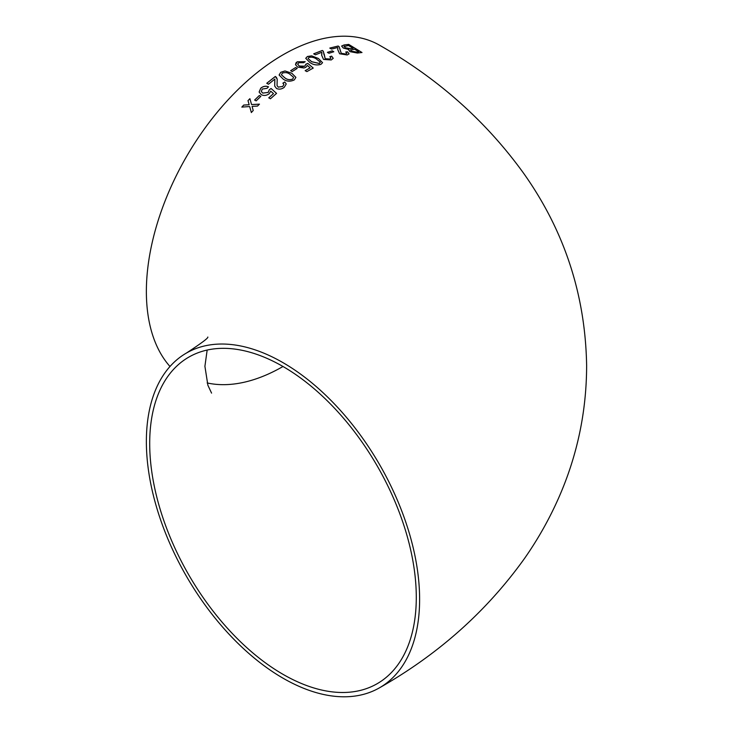 <?xml version="1.0" encoding="UTF-8"?>
<svg xmlns="http://www.w3.org/2000/svg" width="733" height="733" viewBox="0 0 733 733"><rect width="100%" height="100%" fill="white"/><g stroke="black" fill="none" stroke-linecap="round" stroke-linejoin="round"><path stroke-width="1.1" d="M305.881 64.183L304.791 66.135L302.28 66.84L299.22 66.016L297.671 64.119L298.817 62.672L303.654 62.699L305.203 61.691L297.286 61.783L296.05 62.754L295.509 64.678L297.607 67.088L303.993 67.995L305.853 67.289L307.356 65.457L310.123 67.83L305.175 70.643L306.88 71.623L313.229 68.059L307.768 63.359L305.881 64.183L305.936 64.742M379.602 687.746A193.219 111.553 -120 0 0 409.216 532.918A193.219 111.553 -120 0 0 282.993 362.652A193.219 111.553 -120 0 0 186.384 353.077A193.219 111.553 -120 0 0 186.384 576.184A193.219 111.553 -120 0 0 379.602 687.746C438.343 654.358 486.575 611.368 524.297 558.775C537.628 539.772 548.999 519.679 558.409 498.486C577.146 456.219 586.556 411.909 586.629 365.547C585.42 294.968 564.456 230.922 523.729 173.419C486.071 121.192 438.032 78.468 379.602 45.254A193.219 111.553 120 0 0 282.993 54.828A193.219 111.553 120 0 0 162.25 208.474A193.219 111.553 120 0 0 169.992 366.5M243.722 105.057L241.844 107.082L249.669 106.551L251.346 112.516L253.224 110.509L252.079 106.395L257.521 106.065L259.445 104.141L251.575 104.572L249.907 98.671L247.992 100.604L249.156 104.718L243.722 105.057L241.863 107.119M259.317 95.519L254.635 100.036L256.165 100.87L260.847 96.362L259.317 95.519L254.644 100.073M269.295 93.641L270.706 91.139L273.491 93.613L268.754 97.828L270.45 98.763L276.552 93.384L271.073 88.482L269.24 89.802L268.223 92.395L262.79 93.1L261.296 91.497L262.277 89.05L267.023 88.327L268.516 86.815C265.795 85.743 263.211 86.201 260.756 88.18L259.115 92.028L261.26 94.658C263.907 95.968 266.592 95.629 269.295 93.641M284.257 87.319L286.236 83.965L284.743 81.977L282.874 83.159L283.928 84.405L282.764 86.43L278.219 87.135L277.047 85.486L277.211 79.164L275.333 76.461L266.766 83.26L268.47 84.222L274.875 79.082L274.719 86.109L276.561 88.51C279.218 89.6 281.784 89.206 284.257 87.319M294.245 79.943L295.903 77.377L291.752 73.208L285.009 70.954L280.757 72.283L279.108 75.023L283.268 79.155C286.566 81.528 290.222 81.784 294.245 79.943M295.601 67.546L290.644 70.689L292.174 71.568L297.14 68.435L295.601 67.546L290.644 70.734M320.898 64.385L322.557 62.69L318.397 58.475L311.653 55.855L307.402 56.496L305.734 58.31L309.903 62.525C313.202 64.87 316.867 65.494 320.898 64.385M324.041 54.865L323.317 51.218L322.309 50.458L313.697 53.821L315.401 54.819L321.851 52.245L321.64 55.167L323.5 59.41L331.243 59.959L333.222 58.328L331.701 56.175L329.85 56.679L330.913 58.044L329.749 59.034L325.186 58.704L324.178 54.022M332.251 50.824L327.413 52.364L328.952 53.28L333.79 51.741L332.251 50.824L327.404 52.428M347.222 54.966L349.091 53.848L347.543 51.786L345.747 52.025L346.828 53.344L345.729 54.022L341.248 53.307L339.177 46.756L338.17 46.014L329.813 48.066L331.518 49.074L337.785 47.48L337.721 49.551L339.626 53.766L347.222 54.966M348.551 50.027L348.807 49.523L349.788 51.594L357.365 53.042L361.983 52.501L348.716 44.401L344.07 44.97L341.615 46.042L343.264 48.03L348.807 49.523L348.56 50M416.289 597.368A188.5 108.832 -120 0 0 334.001 407.667A188.5 108.832 -120 0 0 188.738 357.163A188.5 108.832 -120 0 0 188.738 574.828A188.5 108.832 -120 0 0 377.248 683.66A188.5 108.832 -120 0 0 416.289 597.368M207.164 382.947A188.5 108.832 120 0 0 282.993 366.5M361.965 52.565L348.716 44.401M348.697 44.456L344.07 44.97M344.052 45.034L341.615 46.078M350.731 49.917L351.373 51.246L356.348 52.08L358.703 51.786L354.644 49.221L350.475 50.156M344.556 46.152L345.051 47.782L350.365 48.699L353.095 48.351L348.514 45.501L343.997 46.564M350.365 48.699L353.114 48.286M344.574 46.087L345.069 47.727L350.383 48.635M356.348 52.08L358.721 51.731M350.75 49.862L351.391 51.182L356.366 52.016M349.082 53.875L347.543 51.786M347.524 51.851L345.738 52.089M346.819 53.372L345.729 54.022M345.71 54.086L341.248 53.307M341.239 53.372L340.048 49.67M340.03 49.725L339.177 46.756M339.168 46.811L338.17 46.014M338.151 46.078L329.795 48.131M333.781 51.796L332.241 50.889M333.222 58.365L331.701 56.175M331.692 56.239L329.841 56.734M330.913 58.044L329.749 59.034M329.74 59.089L325.186 58.704M325.177 58.759L323.317 51.218M323.308 51.273L322.309 50.458M322.3 50.513L313.697 53.875M321.906 53.784L321.631 55.195M322.557 62.717L318.397 58.475M318.388 58.539L311.653 55.855M311.653 55.919L307.402 56.496M307.402 56.551L305.734 58.338M319.377 63.533L320.239 62.113L316.711 59.245C314.512 57.504 311.919 56.881 308.941 57.385L308.071 58.493L311.607 61.728L319.377 63.533L320.229 62.168M320.257 62.589L320.239 62.113M308.071 58.493L311.607 61.673L319.386 63.469M305.175 70.698L310.123 67.83M313.22 68.123L307.768 63.359M307.768 63.414L305.881 64.238L304.791 66.135M304.791 66.19L299.22 66.016M299.22 66.071L297.671 64.174M305.148 61.719L297.286 61.783M297.286 61.838L295.509 64.733M297.14 68.49L295.601 67.601M295.903 77.396L291.752 73.208M291.752 73.263L285.009 70.954M285.009 71.009L280.757 72.283M280.757 72.329L279.117 75.05M292.733 79.109L293.585 77.322L290.057 74.354C287.849 72.558 285.265 72.164 282.297 73.153L281.445 74.848L284.972 77.973C287.189 79.75 289.782 80.126 292.733 79.109L293.585 77.377M281.445 74.848L284.972 77.927C287.189 79.705 289.773 80.08 292.724 79.054M286.246 83.993L284.743 81.977M284.743 82.032L282.883 83.214M283.937 84.442L282.764 86.43M282.773 86.485L278.219 87.135M278.228 87.19L277.047 85.514M277.211 79.191L276.35 77.267M276.35 77.313L275.333 76.461M275.342 76.507L266.775 83.305M274.738 82.527L274.875 79.082M274.747 82.572L274.728 86.127M268.764 97.874L273.491 93.613M276.57 93.43L271.073 88.482M271.082 88.528L269.24 89.802M269.249 89.857L268.223 92.395M268.232 92.44L262.79 93.1M262.808 93.146L261.296 91.515M268.525 86.861C265.804 85.798 263.22 86.247 260.774 88.226L260.756 88.18M260.774 88.226L259.134 92.074M260.856 96.408L259.326 95.565M251.364 112.561L249.669 106.551M259.464 104.187L251.575 104.572M249.926 98.708L247.992 100.604M248.011 100.641L249.156 104.718M249.174 104.755L243.741 105.103M207.815 337.043C208.52 337.904 201.373 343.246 186.384 353.077M207.164 350.053L204.91 366.308L207.879 385.237L211.571 393.117"/></g></svg>
